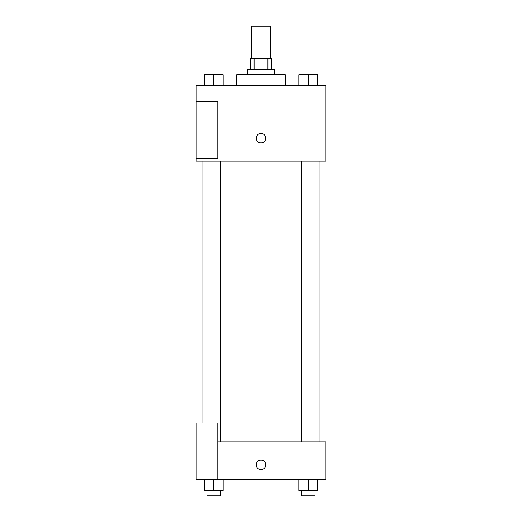 <?xml version="1.0" encoding="UTF-8"?>
<svg xmlns="http://www.w3.org/2000/svg" width="522" height="522" viewBox="0 0 522 522"><rect width="100%" height="100%" fill="white"/><g stroke="black" fill="none" stroke-linecap="round" stroke-linejoin="round"><path stroke-width="0.78" d="M270.448 58.503L270.448 26.1L251.552 26.1L251.552 58.503M254.07 69.302L254.07 58.503L250.201 58.503L250.201 69.302M254.07 58.503L271.799 58.503L271.799 69.302M267.93 69.302L267.93 58.503M247.5 74.698L247.5 69.302L274.5 69.302L274.5 74.698M285.299 85.497L285.299 74.698L236.701 74.698L236.701 85.497M196.2 85.497L325.8 85.497L325.8 161.102L196.2 161.102L196.2 158.401L217.798 158.401L217.798 101.699L196.2 101.699L196.2 85.497M256.276 138.154A4.724 4.724 0 0 1 263.362 134.063A4.724 4.724 0 0 1 263.362 142.245A4.724 4.724 0 0 1 256.276 138.154M196.2 101.699L196.2 158.401M217.798 441.899L325.8 441.899L325.8 479.698L196.2 479.698L196.2 423.003L217.798 423.003L217.798 479.698M256.276 464.848A4.724 4.724 0 0 1 263.362 460.756A4.724 4.724 0 0 1 263.362 468.939A4.724 4.724 0 0 1 256.276 464.848M298.852 479.698L298.852 490.497L317.754 490.497L317.754 479.698L317.754 490.497M308.306 490.497L308.306 479.698M315.053 490.497L315.053 495.9L301.553 495.9L301.553 490.497M204.246 479.698L204.246 490.497L223.148 490.497L223.148 479.698L223.148 490.497M213.694 490.497L213.694 479.698M220.447 490.497L220.447 495.9L206.947 495.9L206.947 490.497M298.852 85.497L298.852 74.698L317.754 74.698L317.754 85.497L317.754 74.698M308.306 85.497L308.306 74.698M315.053 74.698L301.553 74.698M204.246 85.497L204.246 74.698L223.148 74.698L223.148 85.497L223.148 74.698M213.694 85.497L213.694 74.698M220.447 74.698L206.947 74.698M319.105 441.899L319.105 161.102M202.895 423.003L202.895 161.102M301.553 161.102L301.553 441.899M315.053 161.102L315.053 441.899M220.447 441.899L220.447 161.102M206.947 423.003L206.947 161.102"/></g></svg>
